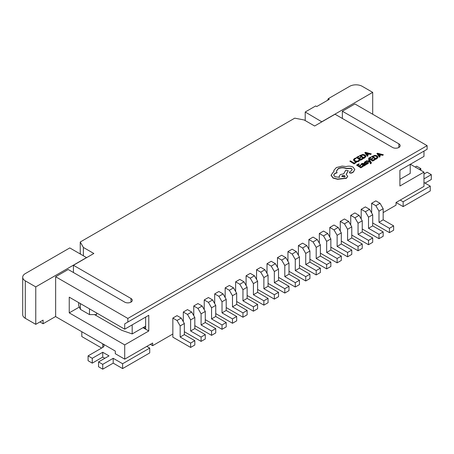 <?xml version="1.0" encoding="UTF-8"?>
<svg xmlns="http://www.w3.org/2000/svg" width="454" height="454" viewBox="0 0 454 454"><rect width="100%" height="100%" fill="white"/><g stroke="black" fill="none" stroke-linecap="round" stroke-linejoin="round"><path stroke-width="0.68" d="M379.499 155.847L381.15 154.91L382.745 155.336L383.358 154.746L377.495 153.202L376.905 153.537L379.499 156.942L380.111 156.596L379.368 155.682L381.15 154.666L382.745 155.098L383.358 154.746M376.905 153.537L379.499 157.186L380.111 156.596M372.836 158.537L372.354 158.253L370.822 159.127L369.471 158.333L371.122 157.39L370.64 157.107L368.432 158.361L372.655 161.079L374.959 159.768L374.482 159.241L372.728 160.239L371.304 159.405L372.836 158.537L371.514 159.53M369.681 158.457L371.122 157.39M368.5 159.717L370.118 161.703L366.719 160.727L366.123 161.074L370.333 162.152L370.646 162.606L370.158 163.309L371.014 163.412L371.406 162.855L371.145 162.226L369.057 159.399L368.5 159.956L369.817 161.613M370.158 163.309L370.629 163.826L371.389 162.975M366.123 161.074L370.333 162.396L370.521 163.412M365.095 162.538L365.277 161.97L366.276 161.652L365.759 161.352L364.29 162.311L364.59 162.884L367.541 162.861L367.314 163.463L366.14 163.792L366.684 164.354L368.347 163.338L368.041 162.515L364.965 162.407M364.29 162.311L364.59 163.122L364.29 162.549L365.22 163.315L367.655 163.196M364.965 162.515L366.276 161.652M361.095 164.178L361.611 164.479L362.252 163.69L363.609 163.769L362.383 164.989L363.699 165.744L364.647 165.477L365.061 164.62L365.527 164.893L366.066 164.592L364.119 163.451L361.872 163.412L361.095 164.416L361.611 164.717L362.252 163.934L363.609 164.013M365.044 164.632L365.527 165.137L366.066 164.592M362.4 165.108L362.797 165.755L363.699 165.982L364.647 165.721L365.044 164.87M359.472 155.716L363.699 158.196L365.952 156.227L365.022 154.939L362.877 154.428L359.472 155.716L363.699 158.435L364.88 157.765L365.952 156.324M127.846 318.43L427.112 145.649L427.112 149.275L127.846 322.056L127.846 318.43L55.643 276.747L68.202 269.494L124.708 302.12A4.438 2.565 -0 0 0 129.543 302.676A4.438 2.565 -0 0 0 132.284 300.304A4.438 2.565 -0 0 0 130.985 298.494L73.434 265.267L93.842 253.485L83.377 247.447L80.239 242.01L80.239 253.122L80.664 254.217M427.112 145.649L354.914 103.966L342.356 111.213L398.862 143.839L398.862 147.459M80.239 242.01L294.748 118.159L304.163 119.975L314.628 126.013L335.029 114.232L392.585 147.459A4.438 2.565 -0 0 0 397.42 148.015A4.438 2.565 -0 0 0 400.161 145.649A4.438 2.565 -0 0 0 398.862 143.839M354.08 163.911L356.339 162.384L355.862 162.101L354.154 163.071L350.409 160.881L349.852 161.193L354.08 163.911L356.339 162.384M354.211 159.74L354.909 158.804L356.174 158.372L355.601 158.037L354.415 158.52L353.462 159.78L354.483 161.335L356.56 161.913L358.609 161.414L359.551 160.597L359.029 160.046L358.206 160.841L356.657 161.21L355.034 160.744L354.211 159.717M354.211 159.984L354.909 159.042L356.174 158.372M360.765 157.663L360.283 157.379L358.751 158.253L357.4 157.464L359.052 156.522L358.564 156.233L356.356 157.493L360.584 160.211L362.888 158.894L362.406 158.372L360.658 159.371L359.233 158.537L360.765 157.663L359.443 158.662M357.604 157.583L359.052 156.522M367.428 154.979L369.079 154.037L370.674 154.468L371.281 153.878L365.425 152.334L364.834 152.669L367.428 156.074L368.035 155.722L367.292 154.814L369.079 153.798L370.674 154.224L371.281 153.878M364.834 152.669L367.428 156.312L368.035 155.722M360.97 165.29L360.482 165.006L358.949 165.88L357.599 165.091L359.25 164.149L358.768 163.866L356.56 165.12L360.782 167.838L363.092 166.522L362.61 165.999L360.856 166.998L359.437 166.164L360.97 165.29L359.642 166.289M357.809 165.211L359.25 164.149M371.542 156.59L375.77 159.065L378.023 157.101L377.092 155.807L374.947 155.296L371.542 156.59L375.77 159.309L376.951 158.633L378.023 157.197M349.41 172.384L349.773 173.042L351.589 173.088L353.388 172.06L354.812 169.45L353.081 167.14C350.987 166.085 348.672 165.892 346.13 166.55L342.112 166.096L336.403 167.543L333.917 170.307L333.9 171.845L333.14 172.208L331.074 175.318L333.071 178.11L337.623 179.302L346.442 178.308L347.707 176.424M336.431 171.181L338.236 168.82C340.835 167.571 343.508 167.498 346.26 168.593L351.226 168.474L352.191 169.711M333.707 175.131L334.973 173.49L337.038 172.832L336.425 171.062L338.236 168.582C340.835 167.333 343.508 167.254 346.26 168.349L351.226 168.23L352.196 169.592L351.373 170.852L349.79 171.72L349.398 172.265L349.773 172.804L351.589 172.843L353.388 171.822L354.812 169.45M339.144 176.413L339.376 177.349M346.283 174.455L348.229 170.664L345.693 170.273L343.712 173.825L340.404 174.529L339.138 176.294L339.524 177.321L334.927 176.742L333.701 175.006L334.973 173.246L337.038 172.594M333.809 171.186L333.855 171.867M383.165 212.586L396.036 205.157L396.036 202.501L423.974 186.367L423.974 172.111L399.906 186.004L399.906 170.295L423.974 156.403L423.974 151.086L124.708 323.867L124.708 329.184L148.776 315.286L148.776 330.994L143.021 327.674M172.843 334.019L172.843 337.157L190.629 347.429L194.817 345.012L194.817 340.665L184.352 334.621L184.352 323.503L181.214 318.067L177.026 315.649L172.843 318.067L172.843 334.019L152.646 345.676L152.646 343.02L124.708 359.148L124.708 344.892L148.776 330.994M184.352 331.721L201.094 341.385L205.282 338.973L205.282 334.621L194.817 328.582L194.817 317.465L191.679 312.029L187.491 309.611L183.308 312.029L183.308 321.693M194.817 325.683L211.558 335.347L215.741 332.93L215.741 328.582L205.282 322.539L205.282 311.421L202.138 305.985L197.955 303.567L193.767 305.985L193.767 315.649M205.282 319.639L222.023 329.303L226.206 326.886L226.206 322.539L215.741 316.495L215.741 305.383L212.603 299.946L208.42 297.529L204.232 299.946L204.232 309.611M215.741 313.595L232.488 323.265L236.67 320.847L236.67 316.495L226.206 310.457L226.206 299.339L223.067 293.903L218.885 291.485L214.697 293.903L214.697 303.567M226.206 307.557L242.952 317.221L247.135 314.804L247.135 310.457L236.67 304.413L236.67 293.301L233.532 287.859L229.349 285.447L225.161 287.859L225.161 297.529M236.67 301.513L253.411 311.183L257.6 308.765L257.6 304.413L247.135 298.374L247.135 287.257L243.997 281.821L239.808 279.403L235.626 281.821L235.626 291.485M247.135 295.475L263.876 305.139L268.064 302.722L268.064 298.374L257.6 292.331L257.6 281.219L254.461 275.777L250.273 273.365L246.091 275.777L246.091 285.447M257.6 289.431L274.341 299.101L278.529 296.683L278.529 292.331L268.064 286.292L268.064 275.175L264.926 269.738L260.738 267.321L256.555 269.738L256.555 279.403M268.064 283.392L284.806 293.057L288.994 290.639L288.994 286.292L278.529 280.249L278.529 269.131L275.385 263.695L271.203 261.283L267.014 263.695L267.014 273.365M278.529 277.349L295.27 287.019L299.453 284.601L299.453 280.249L288.994 274.21L288.994 263.093L285.85 257.656L281.667 255.239L277.479 257.656L277.479 267.321M288.994 271.31L305.735 280.975L309.917 278.557L309.917 274.21L299.453 268.166L299.453 257.049L296.314 251.612L292.132 249.195L287.944 251.612L287.944 261.283M299.453 265.267L316.2 274.931L320.382 272.519L320.382 268.166L309.917 262.128L309.917 251.011L306.779 245.574L302.597 243.157L298.409 245.574L298.409 255.239M309.917 259.228L326.659 268.893L330.847 266.475L330.847 262.128L320.382 256.084L320.382 244.967L317.244 239.53L313.056 237.113L308.873 239.53L308.873 249.195M320.382 253.184L337.123 262.849L341.312 260.437L341.312 256.084L330.847 250.041L330.847 238.929L327.709 233.492L323.52 231.075L319.338 233.492L319.338 243.157M330.847 247.146L347.588 256.811L351.776 254.393L351.776 250.041L341.312 244.002L341.312 232.885L338.173 227.448L333.985 225.031L329.803 227.448L329.803 237.113M341.312 241.102L358.053 250.767L362.241 248.349L362.241 244.002L351.776 237.958L351.776 226.847L348.638 221.41L344.45 218.993L340.262 221.41L340.262 231.075M351.776 235.059L368.517 244.729L372.7 242.311L372.7 237.958L362.241 231.92L362.241 220.803L359.097 215.366L354.914 212.949L350.726 215.366L350.726 225.031M362.241 229.02L378.982 238.685L383.165 236.267L383.165 231.92L372.7 225.876L372.7 214.765L369.562 209.322L365.379 206.911L361.191 209.322L361.191 218.993M372.7 222.976L389.447 232.647L393.629 230.229L393.629 225.876L383.165 219.838L383.165 208.721L380.026 203.284L375.844 200.867L371.656 203.284L371.656 212.949M83.377 247.447L83.377 255.784M423.974 182.502L430.256 186.129L430.256 190.958L403.152 206.604L403.152 201.775L400.224 200.083M403.152 206.604L396.036 202.501M430.256 186.129L403.152 201.775M425.023 183.104L431.3 179.483L431.3 174.648L423.974 178.876M423.974 174.047L427.112 172.231L431.3 174.648M420.835 170.295L420.835 168.604L419.371 169.45M415.183 167.038L416.653 166.192L420.835 168.604M152.646 345.676L150.342 344.348M410.223 164.342L410.223 173.405L399.906 179.358M78.65 302.591L78.65 305.633L80.369 309.339L80.369 303.584M80.369 309.339L89.483 314.599L89.483 308.851M89.483 314.599L96.6 314.599L96.6 312.959M124.708 344.892L69.246 312.874L69.246 297.166L124.708 329.184M69.246 312.874L79.314 307.063M55.643 276.747L55.643 316.62L115.288 351.055L115.288 353.711L124.708 359.148M127.846 322.056L124.708 323.867M146.784 346.402L149.718 348.093L122.614 363.739L113.199 358.302L102.735 364.346L98.546 361.929L109.011 355.885L102.735 352.264L92.27 358.302L88.082 355.885L102.735 347.429A4.438 2.565 -0 0 0 104.034 345.619A4.438 2.565 -0 0 0 102.735 343.803L81.805 331.721L81.805 336.556L101.685 348.031M122.614 363.739L122.614 368.574L149.718 352.928L149.718 348.093M122.614 368.574L113.199 363.138L113.199 358.302M113.199 363.138L102.735 369.176L102.735 364.346M102.735 369.176L98.546 366.758L98.546 361.929M104.829 358.302L102.735 357.094L102.735 352.264M102.735 357.094L92.27 363.138L92.27 358.302M92.27 363.138L88.082 360.72L88.082 355.885M327.629 100.266L328.231 98.711L329.275 99.312L316.722 106.559L315.672 105.958L305.207 112.002L305.207 120.577M305.207 112.002L321.846 121.848M328.231 98.711L349.682 86.322A8.881 5.125 -0 0 1 362.241 86.322L372.7 92.366L372.7 114.232M321.954 121.666L372.7 92.366M39.952 321.937L43.09 323.747L43.09 320.121L35.764 324.349L35.764 286.894L86.515 257.594L69.774 247.929L25.299 273.603A8.881 5.125 -0 0 0 22.7 277.229A8.881 5.125 -0 0 0 25.299 280.856L35.764 286.894M22.7 277.229L22.7 314.684A8.881 5.125 180 0 0 25.299 318.311L35.764 324.349M73.434 272.514L73.434 265.267M55.643 316.495L43.09 323.747M94.511 314.599L121.717 330.308L132.176 333.934L145.638 326.165L145.638 317.102M132.176 333.934L132.176 324.871M144.735 326.681L145.638 327.203M143.543 327.374L145.638 328.582L145.638 326.165M423.974 172.111L410.371 164.257M342.356 118.466L342.356 111.213M181.214 318.067L177.026 320.484L172.843 318.067M184.352 323.503L180.164 325.921L177.026 320.484M184.352 334.621L180.164 337.038L180.164 325.921M194.817 340.665L190.629 343.076L180.164 337.038M190.629 347.429L190.629 343.076M191.679 312.029L187.491 314.44L183.308 312.029M194.817 317.465L190.629 319.883L187.491 314.44M194.817 328.582L190.629 330.994L190.629 319.883M205.282 334.621L201.094 337.038L190.629 330.994M201.094 341.385L201.094 337.038M202.138 305.985L197.955 308.402L193.767 305.985M205.282 311.421L201.094 313.839L197.955 308.402M205.282 322.539L201.094 324.956L201.094 313.839M215.741 328.582L211.558 330.994L201.094 324.956M211.558 335.347L211.558 330.994M212.603 299.946L208.42 302.358L204.232 299.946M215.741 305.383L211.558 307.795L208.42 302.358M215.741 316.495L211.558 318.912L211.558 307.795M226.206 322.539L222.023 324.956L211.558 318.912M222.023 329.303L222.023 324.956M223.067 293.903L218.885 296.32L214.697 293.903M226.206 299.339L222.023 301.757L218.885 296.32M226.206 310.457L222.023 312.874L222.023 301.757M236.67 316.495L232.488 318.912L222.023 312.874M232.488 323.265L232.488 318.912M233.532 287.859L229.349 290.276L225.161 287.859M236.67 293.301L232.488 295.713L229.349 290.276M236.67 304.413L232.488 306.83L232.488 295.713M247.135 310.457L242.952 312.874L232.488 306.83M242.952 317.221L242.952 312.874M243.997 281.821L239.808 284.238L235.626 281.821M247.135 287.257L242.952 289.675L239.808 284.238M247.135 298.374L242.952 300.792L242.952 289.675M257.6 304.413L253.411 306.83L242.952 300.792M253.411 311.183L253.411 306.83M254.461 275.777L250.273 278.194L246.091 275.777M257.6 281.219L253.411 283.631L250.273 278.194M257.6 292.331L253.411 294.748L253.411 283.631M268.064 298.374L263.876 300.792L253.411 294.748M263.876 305.139L263.876 300.792M264.926 269.738L260.738 272.156L256.555 269.738M268.064 275.175L263.876 277.593L260.738 272.156M268.064 286.292L263.876 288.71L263.876 277.593M278.529 292.331L274.341 294.748L263.876 288.71M274.341 299.101L274.341 294.748M275.385 263.695L271.203 266.112L267.014 263.695M278.529 269.131L274.341 271.549L271.203 266.112M278.529 280.249L274.341 282.666L274.341 271.549M288.994 286.292L284.806 288.71L274.341 282.666M284.806 293.057L284.806 288.71M285.85 257.656L281.667 260.074L277.479 257.656M288.994 263.093L284.806 265.511L281.667 260.074M288.994 274.21L284.806 276.622L284.806 265.511M299.453 280.249L295.27 282.666L284.806 276.622M295.27 287.019L295.27 282.666M296.314 251.612L292.132 254.03L287.944 251.612M299.453 257.049L295.27 259.467L292.132 254.03M299.453 268.166L295.27 270.584L295.27 259.467M309.917 274.21L305.735 276.622L295.27 270.584M305.735 280.975L305.735 276.622M306.779 245.574L302.597 247.992L298.409 245.574M309.917 251.011L305.735 253.428L302.597 247.992M309.917 262.128L305.735 264.54L305.735 253.428M320.382 268.166L316.2 270.584L305.735 264.54M316.2 274.931L316.2 270.584M317.244 239.53L313.056 241.948L308.873 239.53M320.382 244.967L316.2 247.385L313.056 241.948M320.382 256.084L316.2 258.502L316.2 247.385M330.847 262.128L326.659 264.54L316.2 258.502M326.659 268.893L326.659 264.54M327.709 233.492L323.52 235.904L319.338 233.492M330.847 238.929L326.659 241.346L323.52 235.904M330.847 250.041L326.659 252.458L326.659 241.346M341.312 256.084L337.123 258.502L326.659 252.458M337.123 262.849L337.123 258.502M338.173 227.448L333.985 229.866L329.803 227.448M341.312 232.885L337.123 235.303L333.985 229.866M341.312 244.002L337.123 246.42L337.123 235.303M351.776 250.041L347.588 252.458L337.123 246.42M347.588 256.811L347.588 252.458M348.638 221.41L344.45 223.822L340.262 221.41M351.776 226.847L347.588 229.259L344.45 223.822M351.776 237.958L347.588 240.376L347.588 229.259M362.241 244.002L358.053 246.42L347.588 240.376M358.053 250.767L358.053 246.42M359.097 215.366L354.914 217.784L350.726 215.366M362.241 220.803L358.053 223.22L354.914 217.784M362.241 231.92L358.053 234.338L358.053 223.22M372.7 237.958L368.517 240.376L358.053 234.338M368.517 244.729L368.517 240.376M369.562 209.322L365.379 211.74L361.191 209.322M372.7 214.765L368.517 217.177L365.379 211.74M372.7 225.876L368.517 228.294L368.517 217.177M383.165 231.92L378.982 234.338L368.517 228.294M378.982 238.685L378.982 234.338M380.026 203.284L375.844 205.702L371.656 203.284M383.165 208.721L378.982 211.138L375.844 205.702M383.165 219.838L378.982 222.256L378.982 211.138M393.629 225.876L389.447 228.294L378.982 222.256M389.447 232.647L389.447 228.294M349.852 161.193L354.08 163.667M353.462 160.018L354.483 161.091L356.56 161.675L358.609 161.17L359.551 160.353M356.356 157.493L360.584 160.211M360.584 159.967L362.888 158.656M365.226 156.261L364.454 155.279L362.797 154.848L360.51 155.688L363.773 157.595L365.226 156.233M365.226 156.499L364.454 155.518L362.797 155.092L360.72 155.813M366.991 154.434L368.432 153.617L365.663 152.816L366.991 154.434M368.143 153.775L365.663 153.06M356.56 165.12L360.782 167.838M360.782 167.594L363.092 166.283M363.058 164.876L363.807 165.301L364.687 164.671L364.012 164.007L363.058 164.876L363.296 165.182M364.352 165.143L364.687 164.723M364.687 164.91L364.012 164.252L363.058 165.12M366.14 163.792L366.684 164.354M366.684 164.115L368.347 163.094L368.041 162.515M367.541 163.105L367.314 163.463M370.646 162.85L370.521 163.168M368.432 158.361L372.655 161.079M372.655 160.835L374.959 159.524M377.297 157.129L376.525 156.148L374.868 155.722L372.586 156.562L375.844 158.469L377.297 157.101M377.297 157.373L376.525 156.392L374.868 155.96L372.791 156.681M379.062 155.302L380.503 154.485L377.722 153.696L379.062 155.302M380.214 154.649L377.734 153.929M331.074 175.051L333.071 177.872L337.623 179.058L346.442 178.064L347.713 176.305L346.186 174.393L348.229 170.664M344.609 177.026L345.108 176.345L344.626 175.664L342.265 175.653L341.771 176.345L344.609 177.026M345.091 176.464L344.626 175.908L342.265 175.897L341.783 176.464M102.735 347.429L102.735 343.803M25.299 318.311L25.299 280.856M130.985 298.494L130.985 302.12"/></g></svg>
